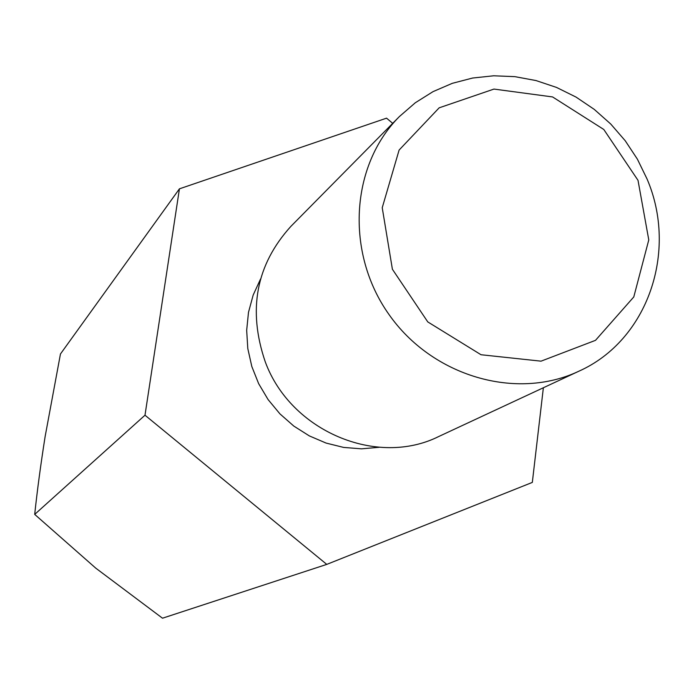 <?xml version="1.0" encoding="UTF-8"?>
<svg xmlns="http://www.w3.org/2000/svg" width="694" height="694" viewBox="0 0 694 694"><rect width="100%" height="100%" fill="white"/><g stroke="black" fill="none" stroke-linecap="round" stroke-linejoin="round"><path stroke-width="1.04" d="M144.994 415.212L326.77 564.387L162.509 618.207L95.746 568.134L34.7 514.393C37.233 490.519 40.712 464.572 45.127 436.552L60.456 353.983L179.434 188.829L144.994 415.212L34.7 514.393M326.77 564.387L532.324 482.408L543.367 387.755M392.7 123.332L386.558 118.162L179.434 188.829M578.839 371.221L438.86 436.457C376.929 467.478 290.691 431.208 265.264 361.852C247.558 309.966 256.095 264.804 290.864 226.391L399.414 116.54C350.513 165.363 345.135 252.729 388.952 314.451C432.319 376.486 516.397 400.837 578.839 371.221C647.858 340.442 678.125 251.419 647.094 179.078L637.422 159.212L625.225 140.743L610.737 124.018L594.246 109.374L576.055 97.091L556.51 87.418L535.994 80.556L514.896 76.652L493.634 75.793L472.623 78.032L452.288 83.332L433.047 91.625L415.298 102.764L399.414 116.54M638.012 180.327L603.789 129.474L552.571 96.934L493.954 89.075L439.155 107.83L399.111 150.051L382.229 207.723L392.396 269.255L427.773 321.912L481.02 354.738L541.025 361.166L595.504 340.338L633.787 296.945L648.777 239.907L638.012 180.327M260.571 278.953L253.171 295.071L248.487 312.352L246.674 330.335L247.793 348.544L251.809 366.484L258.645 383.652L268.101 399.588L279.925 413.858L293.796 426.073L309.333 435.901L326.102 443.076L343.643 447.422L361.496 448.836L379.167 447.292"/></g></svg>
